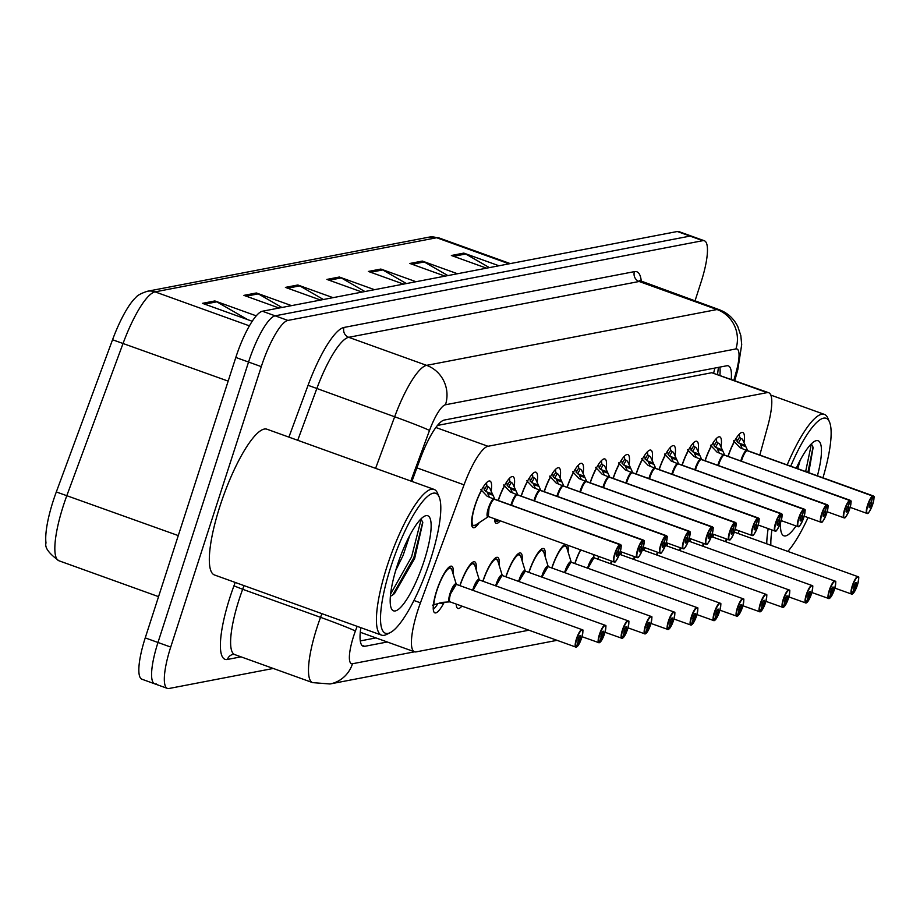 <?xml version="1.0" encoding="UTF-8"?>
<svg xmlns="http://www.w3.org/2000/svg" width="920" height="920" viewBox="0 0 920 920"><rect width="100%" height="100%" fill="white"/><g stroke="black" fill="none" stroke-linecap="round" stroke-linejoin="round"><path stroke-width="1.38" d="M498.157 500.468A24.782 5.865 -70.2 0 1 512.946 476.629A24.782 5.865 -70.2 0 1 514.188 486.404M521.145 496.053A24.782 5.865 -70.2 0 1 535.934 472.213A24.782 5.865 -70.2 0 1 537.176 481.988M544.122 491.625A24.782 5.865 -70.2 0 1 558.911 467.797A24.782 5.865 -70.2 0 1 560.153 477.572M567.111 487.209A24.782 5.865 -70.2 0 1 581.9 463.381A24.782 5.865 -70.2 0 1 583.142 473.156M590.099 482.793A24.782 5.865 -70.2 0 1 604.888 458.965A24.782 5.865 -70.2 0 1 606.13 468.74M613.077 478.377A24.782 5.865 -70.2 0 1 627.865 454.549A24.782 5.865 -70.2 0 1 629.107 464.324M636.065 473.961A24.782 5.865 -70.2 0 1 650.854 450.121A24.782 5.865 -70.2 0 1 652.096 459.908M659.053 469.545A24.782 5.865 -70.2 0 1 673.842 445.705A24.782 5.865 -70.2 0 1 675.084 455.492M682.03 465.129A24.782 5.865 -70.2 0 1 696.819 441.289A24.782 5.865 -70.2 0 1 698.061 451.076M705.019 460.713A24.782 5.865 -70.2 0 1 719.808 436.873A24.782 5.865 -70.2 0 1 721.05 446.648M728.007 456.297A24.782 5.865 -70.2 0 1 742.796 432.457A24.782 5.865 -70.2 0 1 744.038 442.232M479.308 522.583A24.782 5.865 -70.2 0 1 473.167 527.689A24.782 5.865 -70.2 0 1 474.927 505.643A24.782 5.865 -70.2 0 1 489.957 481.045A24.782 5.865 -70.2 0 1 491.199 490.82M459.873 585.637A24.782 5.865 -70.2 0 1 474.651 561.798A24.782 5.865 -70.2 0 1 476.146 569.653M482.85 581.221A24.782 5.865 -70.2 0 1 497.639 557.382A24.782 5.865 -70.2 0 1 499.123 565.236M505.839 576.805A24.782 5.865 -70.2 0 1 520.628 552.966A24.782 5.865 -70.2 0 1 522.111 560.82M528.827 572.389A24.782 5.865 -70.2 0 1 543.605 548.55A24.782 5.865 -70.2 0 1 545.1 556.404M551.804 567.962A24.782 5.865 -70.2 0 1 565.064 544.318M567.663 545.249A24.782 5.865 -70.2 0 1 568.077 551.988M574.793 563.546A24.782 5.865 -70.2 0 1 580.485 549.872M597.781 559.13A24.782 5.865 -70.2 0 1 598.713 556.439M620.758 554.714A24.782 5.865 -70.2 0 1 621.702 552.023M643.747 550.298A24.782 5.865 -70.2 0 1 644.678 547.607M666.735 545.882A24.782 5.865 -70.2 0 1 667.667 543.191M689.712 541.466A24.782 5.865 -70.2 0 1 690.655 538.764M712.701 537.05A24.782 5.865 -70.2 0 1 713.632 534.347M443.9 602.83A24.782 5.865 -70.2 0 1 434.872 612.858A24.782 5.865 -70.2 0 1 436.632 590.812A24.782 5.865 -70.2 0 1 451.674 566.214A24.782 5.865 -70.2 0 1 453.157 574.068M759.805 455.055L767.671 426.489A46.471 11.005 109.8 0 0 768.706 392.725A46.471 11.005 109.8 0 0 767.119 392.633L488.002 446.28A46.471 11.005 109.8 0 0 464.048 484.84L420.452 602.818A46.471 11.005 109.8 0 0 417.806 610.466A46.471 11.005 109.8 0 0 414.506 651.797A46.471 11.005 109.8 0 0 416.093 651.889L528.816 630.223M768.706 392.725L711.793 372.715L437.471 425.431M738.185 533.531L738.944 530.771M500.192 520.962A24.782 5.865 -70.2 0 1 496.144 523.273A24.782 5.865 -70.2 0 1 494.5 518.903M461.909 606.13A24.782 5.865 -70.2 0 1 457.861 608.442A24.782 5.865 -70.2 0 1 456.216 604.083M249.412 325.853L155.066 291.87A61.962 14.674 109.8 0 0 123.119 343.286L66.884 495.477A61.962 14.674 109.8 0 0 63.365 505.666A61.962 14.674 109.8 0 0 58.96 560.774C48.886 553.472 44.562 547.526 46 542.949A54.383 12.88 -70.2 0 1 53.21 500.894A54.383 12.88 -70.2 0 1 56.315 491.947L112.55 339.756A54.383 12.88 -70.2 0 1 135.838 297.471C137.356 295.354 141.22 293.284 147.418 291.26L429.042 237.141A15.49 14.904 79.1 0 1 436.69 237.739L155.066 291.87A15.49 14.904 -100.9 0 0 147.418 291.26M273.263 668.46L169.015 688.494A46.471 11.005 -70.2 0 1 167.417 688.401A46.471 11.005 -70.2 0 1 170.717 647.07L261.291 366.631A46.471 11.005 -70.2 0 1 287.891 320.424L702.776 240.683L690.034 236.095A46.471 11.005 -70.2 0 1 691.633 236.187A46.471 11.005 -70.2 0 0 690.034 236.095L275.149 315.824L690.034 236.095L677.293 231.506A46.471 11.005 -70.2 0 1 678.891 231.598L704.375 240.775A46.471 11.005 -70.2 0 1 701.074 282.106L694.991 300.955M261.291 366.631L248.549 362.043A46.471 11.005 -70.2 0 1 275.149 315.824A46.471 11.005 -70.2 0 0 248.549 362.043L157.975 642.482L248.549 362.043L235.808 357.454A46.471 11.005 -70.2 0 1 262.407 311.236L677.293 231.506M156.262 683.905A46.471 11.005 -70.2 0 1 154.675 683.813A46.471 11.005 -70.2 0 1 157.975 642.482A46.471 11.005 -70.2 0 0 154.675 683.813L141.933 679.224A46.471 11.005 -70.2 0 1 145.233 637.894L235.808 357.454M447.902 275.597L424.223 261.958A12.397 11.925 -100.9 0 0 422.315 261.073L457.493 273.746M445.05 276.138L409.871 263.465L422.315 261.073M489.382 267.616L465.716 253.989A12.397 11.925 -100.9 0 0 463.806 253.103L498.985 265.776M486.542 268.168L451.363 255.495L463.806 253.103M323.426 299.517L299.759 285.878A12.397 11.925 -100.9 0 0 297.85 284.993L333.028 297.666M320.585 300.058L285.407 287.385L297.85 284.993M281.945 307.487L258.279 293.859A12.397 11.925 -100.9 0 0 256.37 292.974L291.548 305.635M279.093 308.027L243.915 295.366L256.37 292.974M247.733 319.654L216.786 301.829A12.397 11.925 -100.9 0 0 214.877 300.943L256.255 315.847M252.218 321.264L202.434 303.335L214.877 300.943M406.41 283.567L382.743 269.939A12.397 11.925 -100.9 0 0 380.834 269.054L416.012 281.715M403.558 284.108L368.379 271.446L380.834 269.054M364.918 291.536L341.251 277.909A12.397 11.925 -100.9 0 0 339.342 277.023L374.52 289.696M362.077 292.089L326.899 279.415L339.342 277.023M360.847 627.681A46.471 11.005 109.8 0 0 363.147 646.231A46.471 11.005 109.8 0 0 364.734 646.323L387.274 641.987M702.776 240.683A46.471 11.005 -70.2 0 1 704.375 240.775M731.25 379.235A46.471 11.005 109.8 0 0 728.329 365.872A46.471 11.005 109.8 0 0 726.742 365.78L444.268 420.06A46.471 11.005 109.8 0 0 420.313 458.631L411.895 481.413M375.947 637.905L360.295 640.918M719.854 367.103A46.471 11.005 -70.2 0 1 719.923 375.164M432.469 605.188L442.175 602.37L450.133 601.841M576.253 647.139L576.587 646.944A8.981 2.127 109.8 0 0 581.624 638.031A8.981 2.127 109.8 0 0 581.946 630.028A8.981 2.127 109.8 0 0 576.805 638.963A8.981 2.127 109.8 0 0 576.368 646.978L575.989 647.174A9.292 2.196 -70.2 0 1 575.782 647.139A9.292 2.196 -70.2 0 1 576.438 638.871A9.292 2.196 -70.2 0 1 582.072 629.648A9.292 2.196 -70.2 0 1 582.567 630.303M449.362 601.91A9.579 2.265 -70.2 0 1 450.926 590.996A9.579 2.265 -70.2 0 1 456.308 584.349A9.292 2.196 109.8 0 0 456.021 584.349A9.292 2.196 109.8 0 0 450.697 593.584A9.292 2.196 109.8 0 0 450.041 601.852A9.292 2.196 109.8 0 0 450.248 601.887M576.368 646.978L578.231 641.424A3.093 0.736 -70.2 0 1 578.162 641.412A3.093 0.736 -70.2 0 1 578.381 638.653A3.093 0.736 -70.2 0 1 580.267 635.582A3.093 0.736 -70.2 0 1 580.037 638.342A3.093 0.736 -70.2 0 1 578.3 641.412L578.059 641.32M449.753 567.168A23.241 5.508 109.8 0 0 449.73 567.168A23.241 5.508 109.8 0 0 449.086 567.099M449.661 601.473A9.292 2.196 -70.2 0 1 451.237 592.02A9.292 2.196 -70.2 0 1 456.021 584.349A9.292 2.196 -70.2 0 1 456.331 584.361L450.697 593.584M444.992 602.324L441.358 603.474A23.241 5.508 109.8 0 0 441.37 603.474L439.783 602.933M433.665 605.21L433.262 606.51M437.828 603.658A23.241 5.508 -70.2 0 1 433.274 609.281M578.3 641.412L576.587 646.944M486.45 482.781A23.241 5.508 -70.2 0 1 486.737 485.714L489.543 487.692A23.241 5.508 109.8 0 0 489.543 487.692L494.097 497.582L494.293 499.123L492.28 498.398M494.178 499.203A0.77 0.736 71.8 0 1 494.074 499.157L487.22 496.305L480.642 489.405M614.859 561.775A9.292 2.196 -70.2 0 1 614.065 561.971A9.292 2.196 -70.2 0 1 614.732 553.702A9.292 2.196 -70.2 0 1 619.942 544.49L620.126 544.881A8.981 2.127 109.8 0 0 615.089 553.782A8.981 2.127 109.8 0 0 614.767 561.798A8.981 2.127 109.8 0 0 619.907 552.862A8.981 2.127 109.8 0 0 620.344 544.847L494.408 499.169A9.292 2.196 -70.2 0 1 494.408 499.169L495.776 499.778M619.942 544.49L494.19 499.203A9.292 2.196 109.8 0 0 488.98 508.415A9.292 2.196 109.8 0 0 488.324 516.683A9.292 2.196 109.8 0 0 488.647 516.695M620.344 544.847L618.481 550.401A3.093 0.736 -70.2 0 1 618.55 550.413A3.093 0.736 -70.2 0 1 618.332 553.161A3.093 0.736 -70.2 0 1 616.446 556.243A3.093 0.736 -70.2 0 1 616.676 553.483A3.093 0.736 -70.2 0 1 618.412 550.413L620.126 544.881M488.98 508.415L488.324 516.683A9.292 2.196 -70.2 0 1 489.072 508.139A9.292 2.196 -70.2 0 1 494.097 499.238M489.417 497.202L487.025 491.993L484.219 490.038A17.043 4.036 109.8 0 0 483.31 486.921M473.064 525.768L471.764 525.538M599.231 642.723L599.564 642.528A8.981 2.127 109.8 0 0 604.601 633.615A8.981 2.127 109.8 0 0 604.934 625.611A8.981 2.127 109.8 0 0 599.794 634.547A8.981 2.127 109.8 0 0 599.357 642.562L598.977 642.758A9.292 2.196 -70.2 0 1 598.759 642.723A9.292 2.196 -70.2 0 1 599.426 634.455A9.292 2.196 -70.2 0 1 605.061 625.232A9.292 2.196 -70.2 0 1 605.544 625.887M479.354 580.129L478.998 579.922A9.292 2.196 -70.2 0 1 479.32 579.945A9.292 2.196 109.8 0 0 478.998 579.922A9.292 2.196 109.8 0 0 473.685 589.168A9.292 2.196 109.8 0 0 473.282 590.467A9.292 2.196 -70.2 0 1 478.998 579.922L473.685 589.168M599.357 642.562L601.22 637.008A3.093 0.736 -70.2 0 1 601.151 636.996A3.093 0.736 -70.2 0 1 601.369 634.236A3.093 0.736 -70.2 0 1 603.244 631.166A3.093 0.736 -70.2 0 1 603.025 633.914A3.093 0.736 -70.2 0 1 601.289 636.996L601.036 636.904M472.742 562.752A23.241 5.508 109.8 0 0 472.719 562.752A23.241 5.508 109.8 0 0 472.063 562.683M456.918 604.325A23.241 5.508 -70.2 0 1 456.251 604.865M601.289 636.996L599.564 642.528M622.219 638.307L622.553 638.101A8.981 2.127 109.8 0 0 627.589 629.199A8.981 2.127 109.8 0 0 627.923 621.195A8.981 2.127 109.8 0 0 622.771 630.119A8.981 2.127 109.8 0 0 622.345 638.146L621.966 638.342A9.292 2.196 -70.2 0 1 621.747 638.307A9.292 2.196 -70.2 0 1 622.403 630.039A9.292 2.196 -70.2 0 1 628.049 620.816A9.292 2.196 -70.2 0 1 628.532 621.471M495.65 585.833A9.579 2.265 -70.2 0 1 499.318 577.254A9.579 2.265 -70.2 0 1 502.274 575.517L501.986 575.506A9.292 2.196 -70.2 0 1 502.308 575.529A9.292 2.196 109.8 0 0 501.986 575.506A9.292 2.196 109.8 0 0 496.662 584.752A9.292 2.196 109.8 0 0 496.271 586.051A9.292 2.196 -70.2 0 1 501.986 575.506L496.662 584.752M622.345 638.146L624.197 632.592A3.093 0.736 -70.2 0 1 624.128 632.581A3.093 0.736 -70.2 0 1 624.346 629.82A3.093 0.736 -70.2 0 1 626.232 626.75A3.093 0.736 -70.2 0 1 626.014 629.498A3.093 0.736 -70.2 0 1 624.278 632.569L624.024 632.488M483 581.279A22.655 5.359 -70.2 0 1 497.766 560.797L495.696 558.337A23.241 5.508 109.8 0 0 495.696 558.337A23.241 5.508 109.8 0 0 495.052 558.267M624.278 632.569L622.553 638.101M645.207 633.891L645.541 633.684A8.981 2.127 109.8 0 0 650.567 624.783A8.981 2.127 109.8 0 0 650.9 616.768A8.981 2.127 109.8 0 0 645.759 625.703A8.981 2.127 109.8 0 0 645.322 633.731L644.943 633.914A9.292 2.196 -70.2 0 1 644.736 633.891A9.292 2.196 -70.2 0 1 645.391 625.623A9.292 2.196 -70.2 0 1 651.026 616.4A9.292 2.196 -70.2 0 1 651.521 617.056M518.639 581.405A9.579 2.265 -70.2 0 1 522.307 572.838A9.579 2.265 -70.2 0 1 525.262 571.101A9.292 2.196 109.8 0 0 524.975 571.09A9.292 2.196 109.8 0 0 519.65 580.336A9.292 2.196 109.8 0 0 519.259 581.635M645.322 633.731L647.185 628.176A3.093 0.736 -70.2 0 1 647.116 628.164A3.093 0.736 -70.2 0 1 647.335 625.404A3.093 0.736 -70.2 0 1 649.221 622.334A3.093 0.736 -70.2 0 1 648.991 625.082A3.093 0.736 -70.2 0 1 647.255 628.153L647.013 628.061M505.988 576.851A22.655 5.359 -70.2 0 1 520.754 556.381L518.684 553.909A23.241 5.508 109.8 0 0 518.684 553.909A23.241 5.508 109.8 0 0 518.04 553.84M519.248 581.635A9.292 2.196 -70.2 0 1 524.975 571.09A9.292 2.196 -70.2 0 1 525.285 571.113L519.65 580.336M647.255 628.153L645.541 633.684M668.184 629.476L668.518 629.269A8.981 2.127 109.8 0 0 673.555 620.367A8.981 2.127 109.8 0 0 673.888 612.352A8.981 2.127 109.8 0 0 668.748 621.287A8.981 2.127 109.8 0 0 668.311 629.314L667.931 629.498A9.292 2.196 -70.2 0 1 667.713 629.476A9.292 2.196 -70.2 0 1 668.38 621.207A9.292 2.196 -70.2 0 1 674.015 611.984A9.292 2.196 -70.2 0 1 674.498 612.639M548.308 566.87L547.952 566.674A9.292 2.196 -70.2 0 1 548.274 566.697A9.292 2.196 109.8 0 0 547.952 566.674A9.292 2.196 109.8 0 0 542.639 575.92A9.292 2.196 109.8 0 0 542.236 577.219A9.292 2.196 -70.2 0 1 547.952 566.674L542.639 575.92M668.311 629.314L670.174 623.748A3.093 0.736 -70.2 0 1 670.105 623.737A3.093 0.736 -70.2 0 1 670.323 620.988A3.093 0.736 -70.2 0 1 672.198 617.918A3.093 0.736 -70.2 0 1 671.98 620.667A3.093 0.736 -70.2 0 1 670.243 623.737L669.99 623.645M541.696 549.504A23.241 5.508 109.8 0 0 541.673 549.493A23.241 5.508 109.8 0 0 541.017 549.424M670.243 623.737L668.518 629.269M509.427 478.365A23.241 5.508 -70.2 0 1 509.726 481.298L512.532 483.264A23.241 5.508 109.8 0 0 512.532 483.264L517.086 493.166L517.281 494.707L515.269 493.971M637.847 557.359A9.292 2.196 -70.2 0 1 637.054 557.554A9.292 2.196 -70.2 0 1 637.709 549.286A9.292 2.196 -70.2 0 1 642.919 540.074L517.178 494.787A0.77 0.736 71.8 0 1 517.063 494.741L510.197 491.889L503.631 484.989M642.919 540.074L643.115 540.466A8.981 2.127 109.8 0 0 638.077 549.366A8.981 2.127 109.8 0 0 637.744 557.382A8.981 2.127 109.8 0 0 642.896 548.447A8.981 2.127 109.8 0 0 643.321 540.419L517.396 494.753A9.292 2.196 -70.2 0 1 517.396 494.753L518.765 495.362M517.178 494.787A9.292 2.196 109.8 0 0 511.968 503.999A9.292 2.196 109.8 0 0 511.577 505.298A9.292 2.196 -70.2 0 1 517.074 494.822M643.321 540.419L641.458 545.985A3.093 0.736 -70.2 0 1 641.539 545.997A3.093 0.736 -70.2 0 1 641.32 548.745A3.093 0.736 -70.2 0 1 639.434 551.827A3.093 0.736 -70.2 0 1 639.653 549.067A3.093 0.736 -70.2 0 1 641.389 545.997L643.115 540.466M511.968 503.999L511.577 505.298M512.394 492.786L510.002 487.577L507.207 485.622A17.043 4.036 109.8 0 0 506.287 482.505M496.053 521.352L494.753 521.122M532.415 473.949A23.241 5.508 -70.2 0 1 532.703 476.882L535.509 478.848A23.241 5.508 109.8 0 0 535.509 478.848L540.063 488.75L540.259 490.279L538.246 489.555M660.824 552.943A9.292 2.196 -70.2 0 1 660.043 553.139A9.292 2.196 -70.2 0 1 660.698 544.87A9.292 2.196 -70.2 0 1 665.907 535.659L540.166 490.371A0.77 0.736 71.8 0 1 540.051 490.325L533.186 487.473L526.608 480.573M665.907 535.659L666.103 536.049A8.981 2.127 109.8 0 0 661.066 544.95A8.981 2.127 109.8 0 0 660.732 552.966A8.981 2.127 109.8 0 0 665.873 544.03A8.981 2.127 109.8 0 0 666.31 536.003L540.385 490.325A9.292 2.196 -70.2 0 0 540.373 490.337L541.753 490.935M540.166 490.371A9.292 2.196 109.8 0 0 534.957 499.583A9.292 2.196 109.8 0 0 534.566 500.882A9.292 2.196 -70.2 0 1 540.063 490.406M666.31 536.003L664.447 541.569A3.093 0.736 -70.2 0 1 664.516 541.581A3.093 0.736 -70.2 0 1 664.297 544.329A3.093 0.736 -70.2 0 1 662.423 547.411A3.093 0.736 -70.2 0 1 662.641 544.651A3.093 0.736 -70.2 0 1 664.378 541.581L666.103 536.049M534.957 499.583L534.566 500.882M535.382 488.37L532.99 483.161L530.196 481.206A17.043 4.036 109.8 0 0 529.276 478.078M555.404 469.522A23.241 5.508 -70.2 0 1 555.691 472.466L558.497 474.433A23.241 5.508 109.8 0 0 558.497 474.433L563.051 484.334L563.247 485.863L561.234 485.139M683.813 548.515A9.292 2.196 -70.2 0 1 683.019 548.711A9.292 2.196 -70.2 0 1 683.686 540.454A9.292 2.196 -70.2 0 1 688.896 531.242L563.143 485.955A0.77 0.736 71.8 0 1 563.028 485.909L556.174 483.057L549.596 476.157M688.896 531.242L689.08 531.634A8.981 2.127 109.8 0 0 684.043 540.534A8.981 2.127 109.8 0 0 683.721 548.55A8.981 2.127 109.8 0 0 688.861 539.615A8.981 2.127 109.8 0 0 689.298 531.587L563.362 485.921A9.292 2.196 -70.2 0 0 563.351 485.909L563.351 485.909M563.143 485.955A9.292 2.196 109.8 0 0 557.934 495.167A9.292 2.196 109.8 0 0 557.543 496.466A9.292 2.196 -70.2 0 1 563.051 485.99M689.298 531.587L687.435 537.153A3.093 0.736 -70.2 0 1 687.505 537.153A3.093 0.736 -70.2 0 1 687.286 539.913A3.093 0.736 -70.2 0 1 685.4 542.984A3.093 0.736 -70.2 0 1 685.63 540.235A3.093 0.736 -70.2 0 1 687.366 537.165L689.08 531.634M557.934 495.167L557.543 496.466M558.371 483.954L555.979 478.745L553.173 476.79A17.043 4.036 109.8 0 0 552.264 473.662M390.264 632.603L386.572 634.466A77.452 18.342 -70.2 0 1 381.581 635.145A77.452 18.342 -70.2 0 1 387.078 566.26A77.452 18.342 -70.2 0 1 434.067 489.394A77.452 18.342 -70.2 0 1 437.483 493.108L439.127 496.903A74.359 17.607 -70.2 0 1 430.572 559.463A74.359 17.607 -70.2 0 1 390.264 632.603A74.359 17.607 -70.2 0 1 390.747 567.122A74.359 17.607 -70.2 0 1 439.127 496.903M381.581 635.145L214.486 574.977A77.452 18.342 -70.2 0 1 219.983 506.08A77.452 18.342 -70.2 0 1 266.984 429.226L434.067 489.394M395.726 570.423L403.109 555.392L409.768 535.452M397.129 565.892A50.508 11.96 -70.2 0 1 424.511 516.212A50.508 11.96 -70.2 0 1 424.189 560.694A50.508 11.96 -70.2 0 1 391.31 608.396A50.508 11.96 -70.2 0 1 397.129 565.892M390.367 596.39L394.45 593.641L414.667 558.463L422.797 522.606L421.049 518.857M392.575 595.182L413.839 557.681L422.717 522.066M390.586 594.078L411.585 556.876L420.509 521.835L420.221 519.708M766.739 543.812A77.452 18.342 -70.2 0 1 768.165 528.597M808.047 517.569A74.359 17.607 -70.2 0 1 787.842 551.413M770.856 545.295A74.359 17.607 -70.2 0 1 771.903 529.943M796.271 468.188A50.508 11.96 -70.2 0 1 814.832 441.197A50.508 11.96 -70.2 0 1 817.42 475.801M808.737 472.673L813.119 447.591L811.371 443.842M796.041 525.941A50.508 11.96 -70.2 0 1 781.644 533.381A50.508 11.96 -70.2 0 1 780.597 522.56M797.766 468.728L800.089 460.448M790.728 466.187A74.359 17.607 -70.2 0 1 829.46 421.889A74.359 17.607 -70.2 0 1 822.963 477.791M787.186 464.91A77.452 18.342 -70.2 0 1 824.389 414.391A77.452 18.342 -70.2 0 1 827.804 418.094L829.46 421.889M807.898 472.374L813.038 447.051M805.644 471.558L810.831 446.821L810.543 444.693M691.173 625.059L691.506 624.852A8.981 2.127 109.8 0 0 696.543 615.952A8.981 2.127 109.8 0 0 696.877 607.936A8.981 2.127 109.8 0 0 691.725 616.871A8.981 2.127 109.8 0 0 691.299 624.898L690.92 625.082A9.292 2.196 -70.2 0 1 690.702 625.048A9.292 2.196 -70.2 0 1 691.357 616.791A9.292 2.196 -70.2 0 1 697.004 607.568A9.292 2.196 -70.2 0 1 697.486 608.223M571.297 562.453L570.941 562.258A9.292 2.196 -70.2 0 1 571.262 562.281A9.292 2.196 109.8 0 0 570.941 562.258A9.292 2.196 109.8 0 0 565.616 571.504A9.292 2.196 109.8 0 0 565.225 572.803A9.292 2.196 -70.2 0 1 570.941 562.258L565.616 571.504M691.299 624.898L693.151 619.332A3.093 0.736 -70.2 0 1 693.082 619.321A3.093 0.736 -70.2 0 1 693.3 616.572A3.093 0.736 -70.2 0 1 695.186 613.49A3.093 0.736 -70.2 0 1 694.968 616.25A3.093 0.736 -70.2 0 1 693.231 619.321L692.978 619.229M551.954 568.019A22.655 5.359 -70.2 0 1 566.72 547.549L564.65 545.077A23.241 5.508 109.8 0 0 564.65 545.077A23.241 5.508 109.8 0 0 564.006 545.008M693.231 619.321L691.506 624.852M714.161 620.632L714.495 620.436A8.981 2.127 109.8 0 0 719.52 611.535A8.981 2.127 109.8 0 0 719.854 603.52A8.981 2.127 109.8 0 0 714.713 612.456A8.981 2.127 109.8 0 0 714.276 620.482L713.897 620.667A9.292 2.196 -70.2 0 1 713.69 620.632A9.292 2.196 -70.2 0 1 714.345 612.375A9.292 2.196 -70.2 0 1 719.981 603.14A9.292 2.196 -70.2 0 1 720.475 603.796M594.285 558.037L593.929 557.842A9.292 2.196 -70.2 0 1 594.24 557.865A9.292 2.196 109.8 0 0 593.929 557.842A9.292 2.196 109.8 0 0 588.604 567.088A9.292 2.196 109.8 0 0 588.213 568.387A9.292 2.196 -70.2 0 1 593.929 557.842L588.604 567.088M714.276 620.482L716.139 614.917A3.093 0.736 -70.2 0 1 716.07 614.905A3.093 0.736 -70.2 0 1 716.289 612.156A3.093 0.736 -70.2 0 1 718.175 609.074A3.093 0.736 -70.2 0 1 717.945 611.834A3.093 0.736 -70.2 0 1 716.208 614.905L715.967 614.813M716.208 614.905L714.495 620.436M737.138 616.216L737.472 616.02A8.981 2.127 109.8 0 0 742.509 607.108A8.981 2.127 109.8 0 0 742.842 599.104A8.981 2.127 109.8 0 0 737.702 608.039A8.981 2.127 109.8 0 0 737.265 616.055L736.885 616.25A9.292 2.196 -70.2 0 1 736.667 616.216A9.292 2.196 -70.2 0 1 737.334 607.947A9.292 2.196 -70.2 0 1 742.969 598.724A9.292 2.196 -70.2 0 1 743.452 599.38M612.076 561.246A9.292 2.196 109.8 0 0 611.593 562.66A9.292 2.196 109.8 0 0 611.19 563.96A9.292 2.196 -70.2 0 1 612.076 561.246L611.593 562.672M737.265 616.055L739.128 610.5A3.093 0.736 -70.2 0 1 739.059 610.489A3.093 0.736 -70.2 0 1 739.277 607.74A3.093 0.736 -70.2 0 1 741.152 604.658A3.093 0.736 -70.2 0 1 740.933 607.418A3.093 0.736 -70.2 0 1 739.197 610.489L738.944 610.397M739.197 610.489L737.472 616.02M578.381 465.106A23.241 5.508 -70.2 0 1 578.68 468.05L581.486 470.016A23.241 5.508 109.8 0 0 581.486 470.016L586.04 479.918L586.235 481.447L584.223 480.723M586.12 481.539A0.77 0.736 71.8 0 1 586.017 481.493L579.151 478.641L572.585 471.741M706.801 544.099A9.292 2.196 -70.2 0 1 706.008 544.295A9.292 2.196 -70.2 0 1 706.663 536.038A9.292 2.196 -70.2 0 1 711.873 526.815L712.068 527.217A8.981 2.127 109.8 0 0 707.031 536.118A8.981 2.127 109.8 0 0 706.698 544.122A8.981 2.127 109.8 0 0 711.85 535.198A8.981 2.127 109.8 0 0 712.275 527.172L586.351 481.505A9.292 2.196 -70.2 0 1 586.351 481.493L587.719 482.103M711.873 526.815L586.132 481.528A9.292 2.196 109.8 0 0 580.922 490.751A9.292 2.196 109.8 0 0 580.531 492.05A9.292 2.196 -70.2 0 1 586.028 481.574M712.275 527.172L710.412 532.726A3.093 0.736 -70.2 0 1 710.493 532.737A3.093 0.736 -70.2 0 1 710.274 535.497A3.093 0.736 -70.2 0 1 708.388 538.568A3.093 0.736 -70.2 0 1 708.607 535.819A3.093 0.736 -70.2 0 1 710.344 532.749L712.068 527.217M580.922 490.751L580.531 492.05M581.348 479.538L578.956 474.329L576.161 472.374A17.043 4.036 109.8 0 0 575.241 469.246M604.463 465.612L604.463 465.6A23.241 5.508 109.8 0 1 604.463 465.612L609.017 475.49L609.212 477.031L607.2 476.307M729.779 539.683A9.292 2.196 -70.2 0 1 728.996 539.879A9.292 2.196 -70.2 0 1 729.652 531.61A9.292 2.196 -70.2 0 1 734.861 522.399L609.12 477.112A0.77 0.736 71.8 0 1 609.005 477.077L602.14 474.225L595.562 467.325M734.861 522.399L735.057 522.79A8.981 2.127 109.8 0 0 730.02 531.702A8.981 2.127 109.8 0 0 729.686 539.707A8.981 2.127 109.8 0 0 734.827 530.771A8.981 2.127 109.8 0 0 735.264 522.755L609.327 477.077A0.77 0.747 87.7 0 1 609.316 477.077L610.707 477.687M609.12 477.112A9.292 2.196 109.8 0 0 603.911 486.323A9.292 2.196 109.8 0 0 603.52 487.623A9.292 2.196 -70.2 0 1 609.017 477.158M735.264 522.755L733.401 528.31A3.093 0.736 -70.2 0 1 733.47 528.322A3.093 0.736 -70.2 0 1 733.251 531.082A3.093 0.736 -70.2 0 1 731.377 534.152A3.093 0.736 -70.2 0 1 731.595 531.403A3.093 0.736 -70.2 0 1 733.332 528.333L735.057 522.79M601.369 460.69A23.241 5.508 -70.2 0 1 601.657 463.622L603.048 465.094L600.542 469.407L599.15 467.958A17.043 4.036 109.8 0 0 598.23 464.83M604.463 465.6L603.048 465.094M603.911 486.335L603.52 487.623M604.336 475.122L601.944 469.913L600.542 469.407M624.358 456.274A23.241 5.508 -70.2 0 1 624.645 459.206L627.452 461.184A23.241 5.508 109.8 0 0 627.452 461.184L632.005 471.074L632.201 472.615L630.188 471.891M752.767 535.267A9.292 2.196 -70.2 0 1 751.973 535.463A9.292 2.196 -70.2 0 1 752.64 527.194A9.292 2.196 -70.2 0 1 757.85 517.983L632.097 472.696A0.77 0.736 71.8 0 1 631.982 472.661L625.129 469.798L618.55 462.909M757.85 517.983L758.034 518.374A8.981 2.127 109.8 0 0 752.997 527.286A8.981 2.127 109.8 0 0 752.675 535.29A8.981 2.127 109.8 0 0 757.815 526.355A8.981 2.127 109.8 0 0 758.252 518.339L632.316 472.661A9.292 2.196 -70.2 0 1 632.316 472.661L633.684 473.271M632.097 472.696A9.292 2.196 109.8 0 0 626.888 481.907A9.292 2.196 109.8 0 0 626.497 483.207A9.292 2.196 -70.2 0 1 632.005 472.742M758.252 518.339L756.389 523.894A3.093 0.736 -70.2 0 1 756.458 523.905A3.093 0.736 -70.2 0 1 756.24 526.665A3.093 0.736 -70.2 0 1 754.354 529.736A3.093 0.736 -70.2 0 1 754.584 526.976A3.093 0.736 -70.2 0 1 756.32 523.905L758.034 518.374M626.888 481.907L626.497 483.207M627.325 470.695L624.933 465.485L622.127 463.53A17.043 4.036 109.8 0 0 621.219 460.414M760.127 611.8L760.46 611.605A8.981 2.127 109.8 0 0 765.497 602.692A8.981 2.127 109.8 0 0 765.831 594.688A8.981 2.127 109.8 0 0 760.679 603.623A8.981 2.127 109.8 0 0 760.254 611.639L759.874 611.834A9.292 2.196 -70.2 0 1 759.655 611.8A9.292 2.196 -70.2 0 1 760.311 603.531A9.292 2.196 -70.2 0 1 765.957 594.308A9.292 2.196 -70.2 0 1 766.44 594.964M634.57 558.245L635.064 556.83A9.292 2.196 109.8 0 0 634.57 558.245A9.292 2.196 109.8 0 0 634.179 559.544A9.292 2.196 -70.2 0 1 635.053 556.83M760.254 611.639L762.105 606.084A3.093 0.736 -70.2 0 1 762.036 606.073A3.093 0.736 -70.2 0 1 762.255 603.313A3.093 0.736 -70.2 0 1 764.14 600.242A3.093 0.736 -70.2 0 1 763.922 603.002A3.093 0.736 -70.2 0 1 762.185 606.073L761.932 605.981M762.185 606.073L760.46 611.605M783.115 607.384L783.449 607.188A8.981 2.127 109.8 0 0 788.474 598.276A8.981 2.127 109.8 0 0 788.808 590.272A8.981 2.127 109.8 0 0 783.668 599.207A8.981 2.127 109.8 0 0 783.231 607.223L782.851 607.418A9.292 2.196 -70.2 0 1 782.644 607.384A9.292 2.196 -70.2 0 1 783.299 599.115A9.292 2.196 -70.2 0 1 788.934 589.893A9.292 2.196 -70.2 0 1 789.429 590.548M658.042 552.414A9.292 2.196 109.8 0 0 657.558 553.828A9.292 2.196 109.8 0 0 657.168 555.128A9.292 2.196 -70.2 0 1 658.042 552.414L657.558 553.828M783.231 607.223L785.093 601.668A3.093 0.736 -70.2 0 1 785.024 601.657A3.093 0.736 -70.2 0 1 785.243 598.897A3.093 0.736 -70.2 0 1 787.129 595.827A3.093 0.736 -70.2 0 1 786.899 598.586A3.093 0.736 -70.2 0 1 785.162 601.657L784.921 601.565M785.162 601.657L783.449 607.188M806.092 602.968L806.426 602.772A8.981 2.127 109.8 0 0 811.463 593.86A8.981 2.127 109.8 0 0 811.796 585.856A8.981 2.127 109.8 0 0 806.656 594.792A8.981 2.127 109.8 0 0 806.219 602.807L805.839 603.002A9.292 2.196 -70.2 0 1 805.621 602.968A9.292 2.196 -70.2 0 1 806.288 594.699A9.292 2.196 -70.2 0 1 811.923 585.476A9.292 2.196 -70.2 0 1 812.406 586.132M681.03 547.998A9.292 2.196 109.8 0 0 680.547 549.412A9.292 2.196 109.8 0 0 680.144 550.712A9.292 2.196 -70.2 0 1 681.03 547.998L680.547 549.412M806.219 602.807L808.082 597.252A3.093 0.736 -70.2 0 1 808.013 597.241A3.093 0.736 -70.2 0 1 808.231 594.481A3.093 0.736 -70.2 0 1 810.106 591.41A3.093 0.736 -70.2 0 1 809.887 594.159A3.093 0.736 -70.2 0 1 808.151 597.241L807.898 597.149M808.151 597.241L806.426 602.772M829.081 598.552L829.414 598.345A8.981 2.127 109.8 0 0 834.451 589.444A8.981 2.127 109.8 0 0 834.773 581.44A8.981 2.127 109.8 0 0 829.633 590.364A8.981 2.127 109.8 0 0 829.207 598.391L828.828 598.586A9.292 2.196 -70.2 0 1 828.609 598.552A9.292 2.196 -70.2 0 1 829.265 590.283A9.292 2.196 -70.2 0 1 834.911 581.06A9.292 2.196 -70.2 0 1 835.394 581.716M704.019 543.582A9.292 2.196 109.8 0 0 703.524 544.996A9.292 2.196 109.8 0 0 703.133 546.296A9.292 2.196 -70.2 0 1 704.007 543.582L703.524 544.996M829.207 598.391L831.059 592.836A3.093 0.736 -70.2 0 1 830.99 592.825A3.093 0.736 -70.2 0 1 831.208 590.065A3.093 0.736 -70.2 0 1 833.094 586.995A3.093 0.736 -70.2 0 1 832.876 589.743A3.093 0.736 -70.2 0 1 831.139 592.813L830.886 592.733M831.139 592.813L829.414 598.345M852.069 594.136L852.403 593.929A8.981 2.127 109.8 0 0 857.428 585.028A8.981 2.127 109.8 0 0 857.762 577.012A8.981 2.127 109.8 0 0 852.621 585.948A8.981 2.127 109.8 0 0 852.184 593.975L851.805 594.159A9.292 2.196 -70.2 0 1 851.598 594.136A9.292 2.196 -70.2 0 1 852.253 585.867A9.292 2.196 -70.2 0 1 857.888 576.644A9.292 2.196 -70.2 0 1 858.383 577.3M726.995 539.166A9.292 2.196 109.8 0 0 726.512 540.58A9.292 2.196 109.8 0 0 726.121 541.88A9.292 2.196 -70.2 0 1 726.995 539.166L726.512 540.58M852.184 593.975L854.047 588.42A3.093 0.736 -70.2 0 1 853.978 588.409A3.093 0.736 -70.2 0 1 854.197 585.649A3.093 0.736 -70.2 0 1 856.083 582.578A3.093 0.736 -70.2 0 1 855.853 585.327A3.093 0.736 -70.2 0 1 854.116 588.397L853.875 588.305M854.116 588.397L852.403 593.929M647.335 451.858A23.241 5.508 -70.2 0 1 647.634 454.791L650.44 456.768A23.241 5.508 109.8 0 0 650.44 456.768L654.994 466.659L655.189 468.199L653.177 467.475M775.755 530.851A9.292 2.196 -70.2 0 1 774.962 531.047A9.292 2.196 -70.2 0 1 775.617 522.778A9.292 2.196 -70.2 0 1 780.827 513.567L655.086 468.28A0.77 0.736 71.8 0 1 654.971 468.234L648.106 465.382L641.539 458.493M780.827 513.567L781.022 513.958A8.981 2.127 109.8 0 0 775.985 522.87A8.981 2.127 109.8 0 0 775.652 530.874A8.981 2.127 109.8 0 0 780.804 521.939A8.981 2.127 109.8 0 0 781.23 513.923L655.304 468.245A9.292 2.196 -70.2 0 0 655.293 468.245L655.293 468.245M655.086 468.28A9.292 2.196 109.8 0 0 649.876 477.491A9.292 2.196 109.8 0 0 649.485 478.791A9.292 2.196 -70.2 0 1 654.982 468.315M781.23 513.923L779.366 519.478A3.093 0.736 -70.2 0 1 779.447 519.49A3.093 0.736 -70.2 0 1 779.228 522.249A3.093 0.736 -70.2 0 1 777.342 525.32A3.093 0.736 -70.2 0 1 777.561 522.56A3.093 0.736 -70.2 0 1 779.297 519.49L781.022 513.958M649.876 477.491L649.485 478.791M650.302 466.279L647.91 461.069L645.115 459.114A17.043 4.036 109.8 0 0 644.195 455.998M670.323 447.442A23.241 5.508 -70.2 0 1 670.611 450.374L673.417 452.352A23.241 5.508 109.8 0 0 673.417 452.352L677.971 462.242L678.167 463.784L676.154 463.059M678.051 463.864A0.77 0.736 71.8 0 1 677.948 463.818L671.094 460.966L664.516 454.066M798.732 526.435A9.292 2.196 -70.2 0 1 797.95 526.631A9.292 2.196 -70.2 0 1 798.606 518.362A9.292 2.196 -70.2 0 1 803.815 509.151L804.011 509.542A8.981 2.127 109.8 0 0 798.974 518.454A8.981 2.127 109.8 0 0 798.64 526.458A8.981 2.127 109.8 0 0 803.781 517.523A8.981 2.127 109.8 0 0 804.218 509.507L678.293 463.818M803.815 509.151L678.074 463.864A9.292 2.196 109.8 0 0 672.865 473.075A9.292 2.196 109.8 0 0 672.462 474.375A9.292 2.196 -70.2 0 1 677.971 463.898M804.218 509.507L802.355 515.062A3.093 0.736 -70.2 0 1 802.424 515.073A3.093 0.736 -70.2 0 1 802.206 517.822A3.093 0.736 -70.2 0 1 800.331 520.904A3.093 0.736 -70.2 0 1 800.549 518.144A3.093 0.736 -70.2 0 1 802.286 515.073L804.011 509.542M672.865 473.075L672.474 474.375M673.29 461.863L670.898 456.653L668.104 454.698A17.043 4.036 109.8 0 0 667.184 451.582M693.312 443.026A23.241 5.508 -70.2 0 1 693.599 445.959L696.405 447.936A23.241 5.508 109.8 0 0 696.405 447.936L700.959 457.826L701.155 459.367L699.143 458.643M821.721 522.019A9.292 2.196 -70.2 0 1 820.928 522.215A9.292 2.196 -70.2 0 1 821.594 513.947A9.292 2.196 -70.2 0 1 826.804 504.735L701.051 459.448A0.77 0.736 71.8 0 1 700.936 459.402L694.082 456.55L687.505 449.65M826.804 504.735L826.988 505.126A8.981 2.127 109.8 0 0 821.951 514.027A8.981 2.127 109.8 0 0 821.629 522.042A8.981 2.127 109.8 0 0 826.769 513.107A8.981 2.127 109.8 0 0 827.206 505.091L701.27 459.413A9.292 2.196 -70.2 0 1 701.27 459.413L702.638 460.023M701.051 459.448A9.292 2.196 109.8 0 0 695.842 468.659A9.292 2.196 109.8 0 0 695.451 469.959A9.292 2.196 -70.2 0 1 700.959 459.482M827.206 505.091L825.343 510.646A3.093 0.736 -70.2 0 1 825.412 510.657A3.093 0.736 -70.2 0 1 825.194 513.406A3.093 0.736 -70.2 0 1 823.308 516.488A3.093 0.736 -70.2 0 1 823.538 513.728A3.093 0.736 -70.2 0 1 825.274 510.657L826.988 505.126M695.842 468.659L695.451 469.959M696.279 457.447L693.887 452.237L691.081 450.282A17.043 4.036 109.8 0 0 690.172 447.166M719.382 443.532L719.394 443.509A23.241 5.508 109.8 0 1 719.394 443.532L723.948 453.41L724.144 454.951L722.131 454.216M844.709 517.603A9.292 2.196 -70.2 0 1 843.916 517.799A9.292 2.196 -70.2 0 1 844.571 509.53A9.292 2.196 -70.2 0 1 849.781 500.319L724.04 455.032A0.77 0.736 71.8 0 1 723.925 454.986L717.059 452.134L710.493 445.234M849.781 500.319L849.976 500.71A8.981 2.127 109.8 0 0 844.939 509.611A8.981 2.127 109.8 0 0 844.606 517.626A8.981 2.127 109.8 0 0 849.758 508.691A8.981 2.127 109.8 0 0 850.183 500.664L724.258 454.997A9.292 2.196 -70.2 0 1 724.258 454.997L725.627 455.607M724.04 455.032A9.292 2.196 109.8 0 0 718.831 464.243A9.292 2.196 109.8 0 0 718.439 465.543A9.292 2.196 -70.2 0 1 723.936 455.066M850.183 500.664L848.32 506.23A3.093 0.736 -70.2 0 1 848.401 506.241A3.093 0.736 -70.2 0 1 848.171 508.99A3.093 0.736 -70.2 0 1 846.296 512.072A3.093 0.736 -70.2 0 1 846.515 509.312A3.093 0.736 -70.2 0 1 848.251 506.241L849.976 500.71M716.289 438.61A23.241 5.508 -70.2 0 1 716.588 441.542L717.968 443.003L715.472 447.315L714.069 445.866A17.043 4.036 109.8 0 0 713.149 442.75M719.394 443.509L717.968 443.003M718.831 464.243L718.439 465.543M719.256 453.031L716.864 447.822L715.472 447.315M742.371 439.104L742.371 439.093A23.241 5.508 109.8 0 1 742.371 439.116L746.925 448.994L747.12 450.524L745.108 449.799M747.005 450.616A0.77 0.736 71.8 0 1 746.902 450.57L740.048 447.718L733.47 440.818M867.686 513.188A9.292 2.196 -70.2 0 1 866.904 513.383A9.292 2.196 -70.2 0 1 867.56 505.114A9.292 2.196 -70.2 0 1 872.769 495.903L872.965 496.294A8.981 2.127 109.8 0 0 867.928 505.195A8.981 2.127 109.8 0 0 867.594 513.21A8.981 2.127 109.8 0 0 872.735 504.275A8.981 2.127 109.8 0 0 873.172 496.248L747.247 450.57M872.769 495.903L747.029 450.616A9.292 2.196 109.8 0 0 741.819 459.827A9.292 2.196 109.8 0 0 741.416 461.127A9.292 2.196 -70.2 0 1 746.925 450.65M873.172 496.248L871.309 501.814A3.093 0.736 -70.2 0 1 871.378 501.825A3.093 0.736 -70.2 0 1 871.159 504.574A3.093 0.736 -70.2 0 1 869.285 507.656A3.093 0.736 -70.2 0 1 869.503 504.896A3.093 0.736 -70.2 0 1 871.24 501.825L872.965 496.294M739.277 434.194A23.241 5.508 -70.2 0 1 739.565 437.126L740.956 438.587L738.449 442.899L737.058 441.45A17.043 4.036 109.8 0 0 736.138 438.322M742.371 439.093L740.956 438.587M741.819 459.827L741.428 461.127M742.244 448.615L739.852 443.405L738.449 442.899M678.281 463.829L679.661 464.439M747.235 450.581L747.235 450.581A9.292 2.196 -70.2 0 1 747.235 450.57L748.615 451.179M413.931 600.472L420.452 602.818M714.713 368.092A46.471 44.712 79.1 0 1 713.69 372.91M416.898 467.866L464.048 484.84M435.873 427.501L488.002 446.28M711.793 372.715L767.119 392.633M56.315 491.947L178.273 535.589M429.042 237.141L438.817 237.866A61.962 14.674 109.8 0 0 436.69 237.739L509.116 263.833M228.16 381.122L112.55 339.756M145.233 637.894L170.717 647.07M262.407 311.236L287.891 320.424M341.251 277.909L329.164 280.232M299.759 285.878L287.672 288.202M258.279 293.859L246.18 296.183M216.786 301.829L204.7 304.152M382.743 269.939L370.656 272.262M424.223 261.958L412.137 264.281M465.716 253.989L453.629 256.312M361.859 645.276L364.734 646.323M357.132 626.347L355.396 631.028A30.981 7.337 109.8 0 0 353.636 636.122A30.981 7.337 109.8 0 0 352.498 663.745L414.563 651.82M352.498 663.745A30.981 29.808 -100.9 0 1 330.027 683.974L312.616 682.629A61.962 14.674 -70.2 0 1 317.009 627.52A61.962 14.674 -70.2 0 1 320.539 617.331L242.661 589.283A61.962 14.674 109.8 0 0 239.131 599.472A61.962 14.674 109.8 0 0 234.726 654.58L233.036 654.407A7.751 7.452 79.1 0 0 227.424 659.456A69.713 16.514 -70.2 0 1 229.977 597.321A69.713 16.514 -70.2 0 1 233.944 585.856L235.209 582.441M241.017 656.845L227.424 659.456M288.903 437.115L308.062 385.296A69.713 16.514 -70.2 0 1 343.988 327.451L634.42 271.63A69.713 16.514 -70.2 0 1 641.309 281.623A61.962 14.674 109.8 0 0 639.147 281.486L348.703 337.306A61.962 14.674 109.8 0 0 316.767 388.723L297.712 440.289M375.601 468.337L394.657 416.772L308.062 385.296M733.895 380.19L736.287 371.519A30.981 7.337 109.8 0 0 735.908 348.945L445.475 404.765A30.981 7.337 109.8 0 0 429.502 430.468A30.981 1.046 -159.7 0 0 394.657 416.772A61.962 14.674 -70.2 0 1 426.592 365.355L348.703 337.306A7.751 7.452 79.1 0 1 343.988 327.451M355.396 631.028A30.981 1.046 -159.7 0 0 320.539 617.331L321.897 613.651M244.018 585.603L242.661 589.283L233.944 585.856M445.475 404.765A30.981 29.808 -100.9 0 0 426.592 365.355L717.025 309.534L639.147 281.486A7.751 7.452 79.1 0 1 634.42 271.63M735.908 348.945A30.981 29.808 -100.9 0 0 717.025 309.534A61.962 14.674 -70.2 0 1 719.152 309.66L639.768 280.565L640.09 281.393M429.502 430.468L410.826 481.034M734.815 380.523L737.84 369.541A30.981 9.303 -164.6 0 1 736.287 371.519M433.78 605.176A22.655 5.359 -70.2 0 1 442.037 577.933A22.655 5.359 -70.2 0 1 451.8 569.641L449.224 566.984M494.178 498.732A9.579 2.265 -70.2 0 1 494.58 499.18L620.367 544.479A9.292 2.196 -70.2 0 1 620.851 545.134M481.712 490.153A22.655 5.37 -70.2 0 0 472.661 515.177A22.655 5.37 -70.2 0 0 475.444 525.136L488.301 516.672A9.579 2.265 -70.2 0 1 488.002 509.381A9.579 2.265 -70.2 0 1 493.419 498.881M620.149 544.444A9.292 2.196 -70.2 0 1 620.367 544.479C620.609 547.733 622.644 540.189 619.919 552.851C613.916 566.95 614.755 560.36 614.065 561.971L488.474 516.568M484.219 490.038L486.737 485.714M492.867 495.224L487.726 493.373M492.269 493.879L487.025 491.993M488.129 487.174L485.622 491.487M472.661 590.249A9.579 2.265 -70.2 0 1 476.341 581.67A9.579 2.265 -70.2 0 1 479.285 579.933M460.023 585.695A22.655 5.359 -70.2 0 1 474.777 565.225L472.213 562.568M541.615 576.99A9.579 2.265 -70.2 0 1 545.295 568.422A9.579 2.265 -70.2 0 1 548.24 566.685L543.731 551.966L541.167 549.32M528.977 572.435A22.655 5.359 -70.2 0 1 543.731 551.966M517.166 494.316A9.579 2.265 -70.2 0 1 517.558 494.764L517.086 493.166M510.956 505.068A9.579 2.265 -70.2 0 1 516.396 494.466M643.137 540.028A9.292 2.196 -70.2 0 1 643.356 540.063A9.292 2.196 -70.2 0 1 643.839 540.718M498.812 520.455L498.433 520.72A22.655 5.37 -70.2 0 1 495.27 519.179M498.306 500.514A22.655 5.37 -70.2 0 1 504.7 485.737M507.207 485.622L509.726 481.298M515.856 490.808L510.715 488.957M515.257 489.463L510.002 487.577M511.106 482.758L508.61 487.071M540.143 489.9A9.579 2.265 -70.2 0 1 540.546 490.348L540.063 488.75M533.945 500.652A9.579 2.265 -70.2 0 1 539.384 490.049M666.126 535.612A9.292 2.196 -70.2 0 1 666.333 535.647A9.292 2.196 -70.2 0 1 666.816 536.303M521.295 496.098A22.655 5.37 -70.2 0 1 527.678 481.321M530.196 481.206L532.703 476.882M538.844 486.381L533.703 484.529M538.246 485.047L532.99 483.161M534.094 478.342L531.587 482.655M563.132 485.484A9.579 2.265 -70.2 0 1 563.534 485.921L563.051 484.334M556.922 496.236A9.579 2.265 -70.2 0 1 562.373 485.633M689.103 531.197A9.292 2.196 -70.2 0 1 689.321 531.231A9.292 2.196 -70.2 0 1 689.804 531.886M564.73 486.519L563.362 485.921M544.284 491.682A22.655 5.37 -70.2 0 1 550.666 476.905M553.173 476.79L555.691 472.466M561.821 481.965L556.68 480.113M561.223 480.631L555.979 478.745M557.083 473.926L554.576 478.239M564.604 572.573A9.579 2.265 -70.2 0 1 568.272 564.006A9.579 2.265 -70.2 0 1 571.228 562.269M587.592 568.157A9.579 2.265 -70.2 0 1 591.261 559.59A9.579 2.265 -70.2 0 1 594.216 557.853L593.181 554.449M574.942 563.603A22.655 5.359 -70.2 0 1 580.716 549.953M610.569 563.741A9.579 2.265 -70.2 0 1 611.455 561.028M597.931 559.188A22.655 5.359 -70.2 0 1 598.862 556.496M586.12 481.068A9.579 2.265 -70.2 0 1 586.511 481.505L712.31 526.815A9.292 2.196 -70.2 0 1 712.793 527.459M579.91 491.82A9.579 2.265 -70.2 0 1 585.35 481.217M712.091 526.78A9.292 2.196 -70.2 0 1 712.31 526.815C712.54 530.069 714.587 522.514 711.861 535.187C705.858 549.274 706.698 542.685 706.008 544.295L689.275 538.269M567.26 487.266A22.655 5.37 -70.2 0 1 573.654 472.489M576.161 472.374L578.68 468.05M584.809 477.549L579.669 475.697M584.212 476.215L578.956 474.329M580.06 469.51L577.564 473.823M602.899 487.404A9.579 2.265 -70.2 0 1 608.338 476.801M735.08 522.365A9.292 2.196 -70.2 0 1 735.287 522.387A9.292 2.196 -70.2 0 1 735.77 523.043M590.249 482.85A22.655 5.37 -70.2 0 1 596.631 468.073M599.15 467.958L601.657 463.622M607.798 473.133L602.657 471.281M607.2 471.799L601.944 469.913M632.086 472.236A9.579 2.265 -70.2 0 1 632.488 472.673L632.005 471.074M625.876 482.988A9.579 2.265 -70.2 0 1 631.327 472.385M758.057 517.948A9.292 2.196 -70.2 0 1 758.275 517.971A9.292 2.196 -70.2 0 1 758.758 518.627M613.237 478.434A22.655 5.37 -70.2 0 1 619.62 463.657M622.127 463.53L624.645 459.206M630.775 468.717L625.634 466.865M630.177 467.383L624.933 465.485M626.037 460.678L623.53 464.991M633.558 559.325A9.579 2.265 -70.2 0 1 634.443 556.611M620.908 554.771A22.655 5.359 -70.2 0 1 621.851 552.069M656.546 554.909A9.579 2.265 -70.2 0 1 657.432 552.195M643.896 550.356A22.655 5.359 -70.2 0 1 644.828 547.653M679.523 550.493A9.579 2.265 -70.2 0 1 680.409 547.779M666.885 545.939A22.655 5.359 -70.2 0 1 667.817 543.237M702.512 546.077A9.579 2.265 -70.2 0 1 703.397 543.363M689.862 541.523A22.655 5.359 -70.2 0 1 690.805 538.821M725.5 541.65A9.579 2.265 -70.2 0 1 726.386 538.947M712.85 537.096A22.655 5.359 -70.2 0 1 713.782 534.405M648.865 478.572A9.579 2.265 -70.2 0 1 654.304 467.958M781.045 513.521A9.292 2.196 -70.2 0 1 781.264 513.555A9.292 2.196 -70.2 0 1 781.747 514.211M656.673 468.855L655.304 468.245M636.214 474.018A22.655 5.37 -70.2 0 1 642.608 459.229M645.115 459.114L647.634 454.791M653.763 464.301L648.623 462.449M653.165 462.967L647.91 461.069M649.014 456.251L646.519 460.563M678.051 463.404A9.579 2.265 -70.2 0 1 678.454 463.841L804.241 509.139A9.292 2.196 -70.2 0 1 804.724 509.795M671.853 474.156A9.579 2.265 -70.2 0 1 677.293 463.542M804.034 509.105A9.292 2.196 -70.2 0 1 804.241 509.139C804.482 512.394 806.518 504.85 803.793 517.523C797.801 531.61 798.64 525.021 797.95 526.631L781.218 520.605M659.203 469.602A22.655 5.37 -70.2 0 1 665.585 454.813M668.104 454.698L670.611 450.374M676.752 459.885L671.611 458.034M676.154 458.551L670.898 456.653M672.002 451.835L669.495 456.147M701.04 458.976A9.579 2.265 -70.2 0 1 701.442 459.425L827.23 504.723A9.292 2.196 -70.2 0 1 827.712 505.379M694.83 469.74A9.579 2.265 -70.2 0 1 700.281 459.126M827.011 504.689A9.292 2.196 -70.2 0 1 827.23 504.723C827.471 507.978 829.506 500.434 826.781 513.096C820.778 527.194 821.617 520.605 820.928 522.215L804.195 516.189M682.192 465.186A22.655 5.37 -70.2 0 1 688.574 450.397M691.081 450.282L693.599 445.959M699.729 455.469L694.588 453.617M699.131 454.123L693.887 452.237M694.991 447.419L692.484 451.731M724.029 454.56A9.579 2.265 -70.2 0 1 724.419 455.009L723.948 453.41M717.818 465.313A9.579 2.265 -70.2 0 1 723.258 454.71M849.999 500.273A9.292 2.196 -70.2 0 1 850.218 500.307A9.292 2.196 -70.2 0 1 850.701 500.963M705.168 460.759A22.655 5.37 -70.2 0 1 711.562 445.981M714.069 445.866L716.588 441.542M722.717 451.053L717.577 449.201M722.119 449.707L716.864 447.822M747.005 450.144A9.579 2.265 -70.2 0 1 747.408 450.593L873.195 495.891A9.292 2.196 -70.2 0 1 873.678 496.547M740.807 460.897A9.579 2.265 -70.2 0 1 746.246 450.294M872.988 495.857A9.292 2.196 -70.2 0 1 873.195 495.891C873.436 499.146 875.472 491.591 872.746 504.263C866.755 518.351 867.594 511.761 866.904 513.383L850.172 507.357M728.157 456.343A22.655 5.37 -70.2 0 1 734.539 441.565M737.058 441.45L739.565 437.126M745.706 446.625L740.565 444.774M745.108 445.291L739.852 443.405M717.577 374.313L718.405 367.379M360.284 632.27L414.506 651.797M438.817 237.866L510.266 263.603M58.96 560.774L158.55 596.643M167.417 688.401L154.675 683.813M312.616 682.629L234.726 654.58M737.84 369.541L741.704 344.62L740.807 335.535L737.771 326.508C733.769 318.469 727.559 312.858 719.152 309.66M330.027 683.974L556.945 640.355M449.972 601.83L576.104 647.185M456.377 584.545L451.8 569.641M456.331 584.361L582.072 629.648C581.624 632.12 584.579 624.795 581.635 638.031L577.841 645.909L576.391 647.128M475.444 525.136L472.27 525.722M494.592 499.18L494.097 497.582M474.777 565.225L479.297 579.933L605.061 625.232C604.601 627.705 607.556 620.367 604.612 633.615L600.829 641.493L599.38 642.712M599.092 642.769L582.026 636.697M502.343 575.713L497.766 560.797M502.308 575.529L628.049 620.816C627.589 623.288 630.545 615.952 627.601 629.188L623.806 637.077L622.369 638.296M622.069 638.353L605.015 632.281M525.332 571.297L520.754 556.381M525.285 571.113L651.026 616.4C650.578 618.872 653.533 611.535 650.589 624.772L646.794 632.661L645.345 633.88M645.058 633.938L628.004 627.865M548.274 566.697L674.015 611.984C673.555 614.456 676.51 607.119 673.567 620.356L669.783 628.245L668.334 629.464M668.046 629.521L650.981 623.449M517.638 494.96L643.356 540.063C643.586 543.317 645.633 535.773 642.907 548.435C636.904 562.522 637.744 555.944 637.054 557.554L620.321 551.528M498.433 520.72L495.259 521.306M643.31 547.112L660.043 553.139C660.732 551.517 659.893 558.106 665.884 544.019C668.61 531.346 666.574 538.901 666.333 535.647L540.592 490.36M563.603 486.128L689.321 531.231C689.563 534.485 691.598 526.93 688.873 539.603C682.87 553.691 683.709 547.101 683.019 548.711L666.287 542.685M824.389 414.391L770.81 395.094M566.72 547.549L571.24 562.269L697.004 607.568C696.543 610.04 699.499 602.703 696.555 615.94L692.76 623.817L691.322 625.048M691.023 625.106L673.969 619.022M594.24 557.865L719.981 603.14C719.532 605.613 722.487 598.287 719.543 611.524L715.748 619.401L714.299 620.632M714.012 620.689L696.957 614.606M619.436 554.242L742.969 598.724C742.509 601.197 745.464 593.871 742.52 607.108L738.737 614.985L737.288 616.216M737 616.262L719.934 610.19M586.592 481.712L586.04 479.918M609.569 477.296L609.017 475.49M712.264 533.853L728.996 539.879C729.686 538.269 728.847 544.858 734.838 530.771C737.564 518.098 735.529 525.653 735.287 522.387L609.546 477.1M735.241 529.437L751.973 535.463C752.663 533.853 751.824 540.442 757.827 526.355C760.553 513.682 758.517 521.226 758.275 517.971L632.534 472.684M642.424 549.827L765.957 594.308C765.497 596.781 768.453 589.456 765.509 602.692L761.714 610.569L760.276 611.788M759.977 611.846L742.923 605.774M665.413 545.41L788.934 589.893C788.486 592.365 791.442 585.039 788.486 598.276L784.702 606.154L783.254 607.372M782.966 607.43L765.911 601.358M688.39 540.983L811.923 585.476C811.463 587.949 814.418 580.612 811.474 593.86L807.691 601.737L806.242 602.956M805.954 603.014L788.888 596.942M711.379 536.567L834.911 581.06C834.451 583.533 837.407 576.196 834.463 589.432L830.668 597.321L829.231 598.54M828.931 598.598L811.877 592.526M734.367 532.151L857.888 576.644C857.44 579.117 860.395 571.78 857.44 585.016L853.656 592.905L852.207 594.124M851.92 594.182L834.865 588.11M655.546 468.452L654.994 466.659M758.23 525.021L774.962 531.047C775.652 529.437 774.812 536.026 780.815 521.939C783.541 509.266 781.494 516.81 781.264 513.555L655.511 468.268M678.523 464.036L677.971 462.242M701.511 459.62L700.959 457.826M724.5 455.204L850.218 500.307C850.448 503.562 852.495 496.018 849.769 508.679C843.766 522.767 844.606 516.189 843.916 517.799L827.183 511.773M747.419 450.593L746.925 448.994"/></g></svg>
